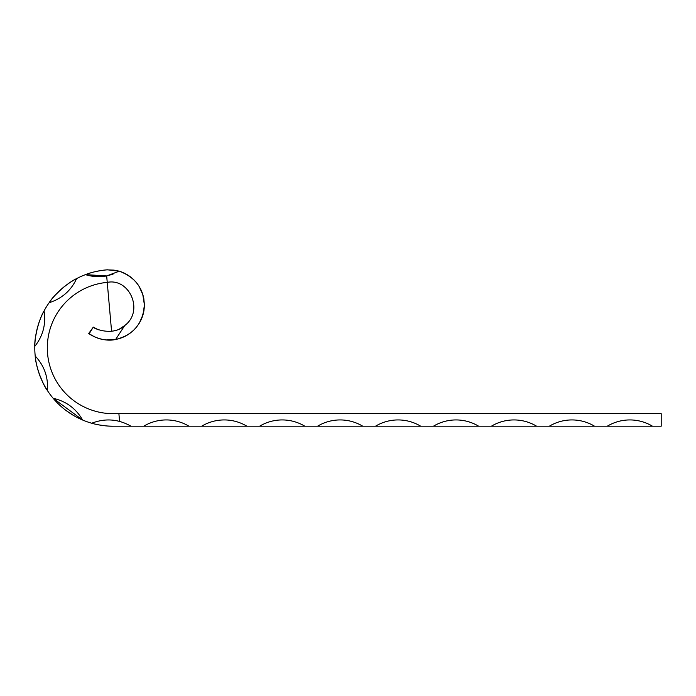 <?xml version="1.0" encoding="UTF-8"?>
<svg xmlns="http://www.w3.org/2000/svg" width="696" height="696" viewBox="0 0 696 696"><rect width="100%" height="100%" fill="white"/><g stroke="black" fill="none" stroke-linecap="round" stroke-linejoin="round"><path stroke-width="1.04" d="M143.75 426.196A43.848 43.848 0 0 1 188.921 426.196L113.083 426.196A78.3 78.3 0 0 1 91.715 423.229C105.244 418.026 118.329 419.018 130.978 426.196L113.083 426.196C105.879 426.43 95.7 424.482 91.715 423.229A78.3 78.3 0 0 1 82.606 420.019C75.934 408.474 66.111 401.235 53.157 398.295A78.3 78.3 0 0 1 47.406 390.526C48.355 377.223 44.283 365.722 35.209 356.021A78.3 78.3 0 0 1 34.8 346.364C43.048 335.881 46.127 324.084 44.048 310.955A78.3 78.3 0 0 1 49.12 302.734C61.822 298.68 71.001 290.632 76.638 278.6A78.3 78.3 0 0 1 85.451 274.633C91.454 272.232 98.788 270.622 107.436 269.804L119.242 271.196L106.671 275.929L111.578 331.261L106.671 275.929L88.035 275.364M115.353 270.292L107.549 269.883L114.188 270.126M115.492 270.318L120.974 271.762M121.113 271.814L122.792 272.475M124.366 273.189L127.716 275.016M138.043 284.751L139.826 287.57M142.741 294.217L144.403 304.918L143.802 298.419M143.028 295.182L139.087 286.326M139.035 286.247L137.791 284.394M135.085 281.071L132.953 278.957M130.126 276.643L127.612 274.955M124.636 273.319L121.687 272.032M121.609 271.997L118.564 270.996M123.523 272.797L124.514 273.258M124.688 273.345L130.187 276.677M130.256 276.738L133.214 279.2M137.234 283.637L138.626 285.604M140.731 289.284L141.81 291.676M144.403 304.892L143.654 297.697M143.341 296.331L141.453 290.815M135.52 281.549L133.023 279.018M128.873 275.755L127.246 274.729M123.923 272.98L120.573 271.623M120.521 271.605L115.423 270.3M116.406 270.483L122.052 272.18L116.406 270.483M123.47 272.771L128.412 275.451M136.425 282.611L138.008 284.69M140.357 288.544L141.679 291.354M144.403 304.787L143.724 298.027M142.515 293.555L141.253 290.371M137.895 284.542L135.633 281.68M131.761 277.913L128.342 275.407M95.778 328.442L93.308 327.103C91.428 327.364 112.134 337.403 124.715 325.545C144.307 311.06 129.499 277.756 107.245 282.385A65.772 65.772 0 0 0 47.38 350.819A65.772 65.772 0 0 0 113.083 413.668L661.2 413.668L661.2 426.196L607.295 426.196A43.848 43.848 0 0 1 652.465 426.196M106.671 275.929L85.451 274.633C92.429 276.808 99.511 277.234 106.671 275.929L113.022 274.172M188.921 426.196L201.692 426.196A43.848 43.848 0 0 1 246.863 426.196L259.634 426.196A43.848 43.848 0 0 1 304.805 426.196L317.576 426.196A43.848 43.848 0 0 1 362.746 426.196L375.518 426.196A43.848 43.848 0 0 1 420.689 426.196L433.46 426.196A43.848 43.848 0 0 1 478.63 426.196L491.411 426.196A43.848 43.848 0 0 1 536.581 426.196L549.353 426.196A43.848 43.848 0 0 1 594.523 426.196L607.295 426.196M120.817 421.733L117.059 420.802M661.2 416.269L661.2 417.008M594.523 426.196L549.353 426.196M536.581 426.196L491.411 426.196M478.63 426.196L433.46 426.196M420.689 426.196L375.518 426.196M362.746 426.196L317.576 426.196M304.805 426.196L259.634 426.196M246.863 426.196L201.692 426.196M124.575 325.65L119.895 328.695M116.223 330.209L114.457 330.713M111.447 331.279L108.767 331.487M98.902 329.887L97.214 329.156M96.735 328.93L95.804 328.46M95.752 424.255L98.406 424.812M98.701 424.865L105.496 425.83M107.436 269.804L106.14 269.909A78.3 78.3 0 0 1 106.627 269.865L106.14 269.909A78.3 78.3 0 0 0 85.451 274.633M82.606 420.019L53.157 398.295A78.3 78.3 0 0 0 82.606 420.019M47.406 390.526C41.656 382.991 35.47 364.669 35.209 356.021A78.3 78.3 0 0 0 47.406 390.526L45.388 387.246M43.874 311.286A78.3 78.3 0 0 0 34.8 346.364C34.261 336.907 39.42 318.272 44.048 310.955M49.12 302.734C53.983 294.599 68.695 282.054 76.638 278.6A78.3 78.3 0 0 0 49.12 302.734M119.581 271.301L119.242 271.196C135.537 277.26 143.924 288.814 144.394 305.84C142.576 323.962 132.988 335.176 115.64 339.483L124.715 325.545M92.638 272.319L89.941 273.093M135.755 281.819L137.19 283.585M143.124 314.314L144.403 304.961M141.506 318.89L143.098 314.418L139.322 323.118M139.278 323.188L141.14 319.699M136.459 327.181L133.319 330.539M129.56 333.601L125.567 336.055M120.843 338.099L118.929 338.708M69.6 282.785L65.563 285.673M61.613 288.892L55.236 295.13M54.375 296.096L53.079 297.601M40.568 318.359L38.846 323.022M37.384 327.903L35.6 336.647M35.426 337.925L35.192 339.892M36.479 364.104L37.662 368.932M39.194 373.787L42.613 382.026M43.187 383.183L44.1 384.949M58.742 404.272L62.422 407.604M66.416 410.77L73.872 415.669M74.994 416.312L76.743 417.252M94.795 336.916L92.377 335.637M92.298 335.594L89.262 333.775M88.74 333.454C91.159 330.095 91.159 330.095 88.74 333.454L93.308 327.103L89.166 333.723C90.602 335.124 103.191 342.362 115.64 339.483M90.202 334.358L92.333 335.62M94.76 336.899L95.639 337.308M97.614 338.099L102.199 339.361M106.392 339.944L116.467 339.317M116.641 339.283L124.349 336.664M125.271 336.203L122.835 337.334M142.167 317.254L141.488 318.942M125.297 336.185L120.93 338.073L125.297 336.185M99.954 338.839L101.825 339.291M143.098 314.418L141.593 318.698M141.34 319.273L139.8 322.3M133.38 330.487L129.7 333.506M129.534 333.628L127.272 335.098M118.79 338.752L117.581 339.065M116.702 339.265L110.516 340.04M106.862 339.979L104.339 339.726M106.697 339.97L116.154 339.378L106.758 339.97M136.381 327.277L139.07 323.536M142.114 317.393L139.261 323.222M143.376 313.357L143.872 311.042M144.403 304.918L144.133 309.25M144.002 310.251L143.141 314.279M143.289 313.705L144.403 305.448M106.366 275.981L101.834 276.556M100.703 276.616L96.309 276.608M95.804 276.573L90.567 275.921M119.573 421.385L118.894 413.668"/></g></svg>

